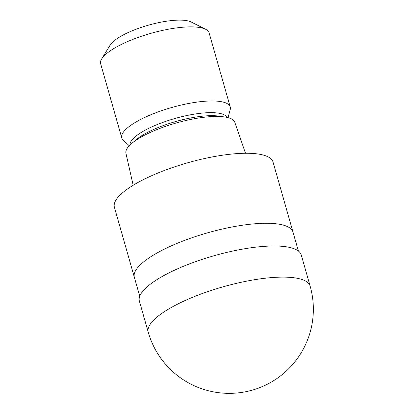 <?xml version="1.0" encoding="UTF-8"?>
<svg xmlns="http://www.w3.org/2000/svg" width="414" height="414" viewBox="0 0 414 414"><rect width="100%" height="100%" fill="white"/><g stroke="black" fill="none" stroke-linecap="round" stroke-linejoin="round"><path stroke-width="0.62" d="M293.034 232.233A82.479 22.734 164.1 0 0 293.009 232.135A82.479 22.734 164.1 0 0 283.212 225.081A82.479 22.734 164.1 0 0 190.699 238.179A82.479 22.734 164.1 0 0 134.359 277.328A82.479 22.734 164.1 0 0 134.384 277.427M245.492 153.263L234.81 122.285A56.614 15.603 164.1 0 0 228.161 117.669A56.614 15.603 164.1 0 0 165.051 126.524A56.614 15.603 164.1 0 0 125.934 153.299L133.179 185.26M226.996 117.385A50.498 13.921 164.1 0 0 221.262 113.741A50.498 13.921 164.1 0 0 165.828 121.338A50.498 13.921 164.1 0 0 129.991 145.014M228 117.628L230.194 109.7A56.387 15.541 164.1 0 0 230.236 107.009A56.387 15.541 164.1 0 0 223.539 102.191A56.387 15.541 164.1 0 0 160.29 111.143A56.387 15.541 164.1 0 0 121.773 137.909A56.387 15.541 164.1 0 0 123.227 140.17L129.266 145.754M230.236 107.009L209.127 32.913A56.387 15.541 164.1 0 0 205.629 29.275A56.387 15.541 164.1 0 0 202.436 28.095A56.387 15.541 164.1 0 0 146.898 34.517A56.387 15.541 164.1 0 0 101.72 58.876A56.387 15.541 164.1 0 0 100.664 63.808L121.773 137.909M205.629 29.275L191.175 21.989A43.956 12.115 164.1 0 0 188.68 21.067A43.956 12.115 164.1 0 0 145.386 26.077A43.956 12.115 164.1 0 0 110.171 45.064L101.72 58.876M263.268 155.059A82.479 22.734 164.1 0 0 170.749 168.156A82.479 22.734 164.1 0 0 114.409 207.3L134.359 277.328A82.479 22.734 164.1 0 1 190.699 238.179A82.479 22.734 164.1 0 1 283.212 225.081A82.479 22.734 164.1 0 1 293.003 232.135L273.059 162.107A82.479 22.734 164.1 0 0 263.268 155.059M310.138 286.136L301.273 255.014A84.161 23.2 164.1 0 0 291.28 247.82A84.161 23.2 164.1 0 0 196.878 261.187A84.161 23.2 164.1 0 0 139.389 301.128L148.253 332.251A84.161 84.161 0 0 0 289.096 368.315A84.161 84.161 0 0 0 310.138 286.136L310.138 286.136A84.161 23.2 164.1 0 0 300.15 278.943A84.161 23.2 164.1 0 0 205.742 292.31A84.161 23.2 164.1 0 0 148.253 332.251M221.593 116.619A50.498 13.921 164.1 0 0 175.738 121.519A50.498 13.921 164.1 0 0 134.183 141.521M139.746 296.233L134.359 277.328M298.39 251.039L293.003 232.135"/></g></svg>
